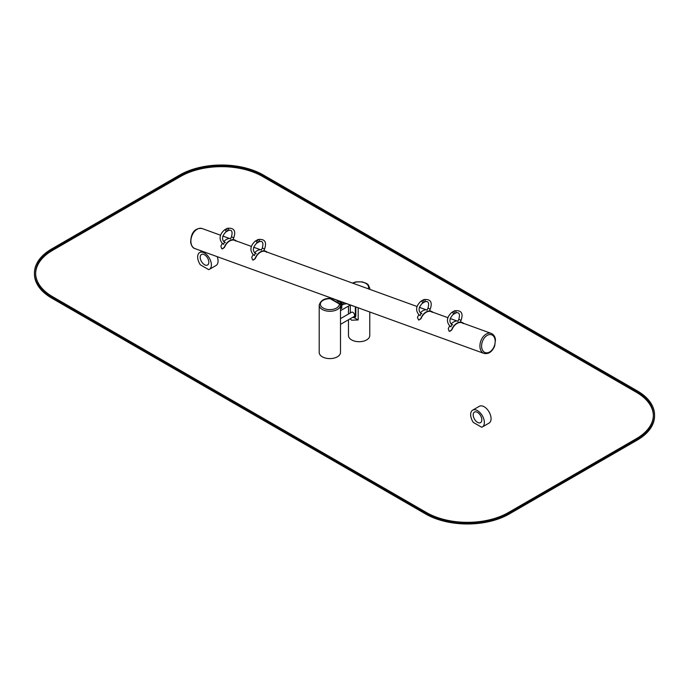 <?xml version="1.0" encoding="UTF-8"?>
<svg xmlns="http://www.w3.org/2000/svg" width="689" height="689" viewBox="0 0 689 689"><rect width="100%" height="100%" fill="white"/><g stroke="black" fill="none" stroke-linecap="round" stroke-linejoin="round"><path stroke-width="1.03" d="M355.352 306.769L355.343 315.838A3.548 2.05 60 0 1 354.611 317.457A3.548 2.05 60 0 1 352.811 317.267M350.322 312.97A3.548 2.05 60 0 1 350.322 312.935L350.331 305.02L340.495 310.679M351.442 312.324A2.498 1.447 60 0 1 351.579 312.22A2.498 1.447 60 0 1 354.086 313.667A2.498 1.447 60 0 1 354.086 316.552A2.498 1.447 60 0 1 353.922 316.621M355.851 306.949L355.843 315.553A3.548 2.05 60 0 1 355.111 317.173A3.548 2.05 60 0 1 354.844 317.284M337.92 302.738A2.248 1.3 60 0 1 338.385 301.756A2.248 1.3 60 0 1 339.513 301.868L339.677 301.963A2.248 1.3 60 0 1 341.262 304.719L341.262 308.543A2.541 1.464 -120 0 0 340.495 307.061M339.083 303.41L340.099 303.995M338.661 301.661A2.248 1.3 60 0 1 338.885 301.463A2.248 1.3 60 0 1 340.013 301.575L340.177 301.67A2.248 1.3 60 0 1 341.77 304.426L341.761 308.25L341.262 308.543M339.574 303.255L339.737 303.78M339.332 301.36A2.248 1.3 60 0 1 341.331 302.488A2.248 1.3 60 0 1 341.77 304.994M341.761 304.262A2.007 1.163 -120 0 0 341.761 304.185A2.007 1.163 -120 0 0 340.814 302.083A2.007 1.163 -120 0 0 340.34 301.722A2.007 1.163 -120 0 0 339.996 301.567M339.083 301.386A2.368 1.369 60 0 1 339.238 301.265A2.368 1.369 60 0 1 339.668 301.153M340.59 301.489A2.368 1.369 60 0 1 341.959 303.418A2.368 1.369 60 0 1 341.77 305.236M338.885 301.463L338.385 301.756L336.241 299.904M342.984 302.35A2.368 1.369 60 0 1 343.113 304.323L346.705 303.703M326.612 296.339A1.18 0.543 -8.4 0 0 326.879 296.511L353.19 306.054A1.18 0.543 -8.4 0 0 353.612 306.14M483.945 353.405A10.645 7.166 -70.1 0 1 480.044 347.747A10.645 7.166 -70.1 0 1 483.075 336.861A10.645 7.166 -70.1 0 1 491.197 333.39C493.625 334.415 495.046 336.49 495.469 339.625L494.693 345.912C492.222 351.812 488.639 354.31 483.945 353.405L194.909 248.574A10.645 7.166 -70.1 0 1 191.017 242.916A10.645 7.166 -70.1 0 1 194.04 232.029A10.645 7.166 -70.1 0 1 202.17 228.559C197.338 227.801 190.81 230.092 190.681 242.606C191.585 246.188 192.998 248.178 194.909 248.574M319.205 305.141L319.205 352.458A10.645 6.149 0 0 0 329.85 358.607A10.645 6.149 0 0 0 340.495 352.458L340.495 305.141A10.645 6.149 0 0 0 340.452 304.598L340.495 305.141A10.645 6.149 0 0 1 329.85 311.29A10.645 6.149 0 0 1 319.205 305.141C320.678 300.326 324.467 298.113 330.565 298.509M340.452 304.598L339.307 303.935L340.452 304.598M330.264 298.716L330.789 299.017L330.264 298.716A9.465 5.46 0 0 0 320.385 304.099A9.465 5.46 0 0 0 329.988 309.637A9.465 5.46 0 0 0 339.307 303.935L330.264 298.716M350.064 318.852L351.597 320.204L358.185 319.954L358.185 307.794M348.479 319.774L348.479 335.56A10.645 6.149 0 0 0 351.597 339.901A10.645 6.149 0 0 0 363.198 341.236A10.645 6.149 0 0 0 369.769 335.56L369.769 311.996M348.522 314.012L348.522 306.045M358.185 319.954L354.137 317.62M449.9 331.375L449.056 331.125L448.281 328.696A10.998 7.407 -70.1 0 1 449.641 326M451.149 324.019A10.998 7.407 -70.1 0 1 458.03 321.057M449.547 331.306L451.571 329.893A10.998 7.407 -70.1 0 1 462.13 322.469A10.998 7.407 -70.1 0 1 463.335 323.098L462.982 323.554M463.137 323.391A10.645 7.166 109.9 0 0 462.009 322.805A10.645 7.166 109.9 0 0 451.812 329.928L449.788 331.34M452.974 312.108A1.24 0.715 60 0 1 453.233 311.574L451.863 312.367A1.24 0.715 -120 0 1 453.104 313.082A1.24 0.715 -120 0 1 453.104 314.52L454.473 313.728A1.24 0.715 -120 0 0 454.473 312.298A1.24 0.715 -120 0 0 453.233 311.574A1.24 0.715 60 0 1 454.111 311.833A1.24 0.715 60 0 1 454.714 312.97A1.24 0.715 60 0 1 454.473 313.728A1.24 0.715 60 0 1 453.887 313.684M432.296 312.203A10.645 7.166 109.9 0 0 431.176 311.617A10.645 7.166 109.9 0 0 420.979 318.74L418.714 320.118L417.439 317.517A10.998 7.407 -70.1 0 1 418.809 314.813M420.316 312.84A10.998 7.407 -70.1 0 1 427.189 309.869M418.714 320.118L420.729 318.706A10.998 7.407 -70.1 0 1 431.297 311.29A10.998 7.407 -70.1 0 1 432.494 311.919L432.141 312.367M422.142 300.921A1.24 0.715 60 0 1 422.4 300.395L421.031 301.188A1.24 0.715 -120 0 1 422.271 301.903A1.24 0.715 -120 0 1 422.271 303.332L423.64 302.549A1.24 0.715 -120 0 0 423.64 301.11A1.24 0.715 -120 0 0 422.4 300.395A1.24 0.715 60 0 1 423.279 300.654A1.24 0.715 60 0 1 423.881 301.782A1.24 0.715 60 0 1 423.64 302.549A1.24 0.715 60 0 1 423.055 302.505M253.371 260.089L252.536 259.848L251.752 257.419A10.998 7.407 -70.1 0 1 253.121 254.723M254.629 252.742A10.998 7.407 -70.1 0 1 261.501 249.78M253.027 260.029L255.042 258.616A10.998 7.407 -70.1 0 1 265.609 251.192A10.998 7.407 -70.1 0 1 266.807 251.821L266.454 252.277M266.609 252.105A10.645 7.166 109.9 0 0 265.489 251.528A10.645 7.166 109.9 0 0 255.283 258.651L253.268 260.063M256.454 240.831A1.24 0.715 60 0 1 256.713 240.297L255.343 241.09A1.24 0.715 -120 0 1 256.584 241.805A1.24 0.715 -120 0 1 256.584 243.243L257.953 242.45A1.24 0.715 -120 0 0 257.953 241.012A1.24 0.715 -120 0 0 256.713 240.297A1.24 0.715 60 0 1 257.591 240.556A1.24 0.715 60 0 1 258.194 241.684A1.24 0.715 60 0 1 257.953 242.45A1.24 0.715 60 0 1 257.359 242.407M222.538 248.91L221.694 248.669L220.919 246.24A10.998 7.407 -70.1 0 1 222.28 243.536M223.796 241.563A10.998 7.407 -70.1 0 1 230.669 238.592M222.194 248.841L224.209 247.429A10.998 7.407 -70.1 0 1 234.768 240.005A10.998 7.407 -70.1 0 1 235.974 240.642L235.621 241.09M235.776 240.926A10.645 7.166 109.9 0 0 234.648 240.34A10.645 7.166 109.9 0 0 224.45 247.463L222.426 248.875M225.613 229.644A1.24 0.715 60 0 1 225.871 229.118L224.502 229.902A1.24 0.715 -120 0 1 225.751 230.626A1.24 0.715 -120 0 1 225.751 232.055L227.112 231.263A1.24 0.715 -120 0 0 227.112 229.833A1.24 0.715 -120 0 0 225.871 229.118A1.24 0.715 60 0 1 226.759 229.377A1.24 0.715 60 0 1 227.361 230.505A1.24 0.715 60 0 1 227.112 231.263A1.24 0.715 60 0 1 226.526 231.22M208.698 269.64L200.335 264.809A9.698 5.598 60 0 1 199.672 252.544A9.698 5.598 60 0 1 209.37 258.151A9.698 5.598 60 0 1 209.37 269.347A9.698 5.598 60 0 1 208.698 269.64M208.827 262.225A6.089 3.514 60 0 1 207.561 265.015A6.089 3.514 60 0 1 201.472 261.501A6.089 3.514 60 0 1 201.472 254.465A6.089 3.514 60 0 1 206.166 256.101A6.089 3.514 60 0 1 208.827 262.225M217.19 256.652A9.698 5.598 60 0 1 216.062 265.489L209.37 269.347M473.326 422.417L481.689 427.249A9.698 5.598 -120 0 0 482.36 426.956A9.698 5.598 -120 0 0 482.36 415.76A9.698 5.598 -120 0 0 472.663 410.162A9.698 5.598 -120 0 0 473.326 422.417M482.36 426.956L489.052 423.098A9.698 5.598 -120 0 0 489.052 411.893A9.698 5.598 -120 0 0 479.346 406.295L472.663 410.162M473.205 414.864A6.089 3.514 -120 0 0 475.858 420.996A6.089 3.514 -120 0 0 480.552 422.624A6.089 3.514 -120 0 0 480.552 415.588A6.089 3.514 -120 0 0 474.463 412.074A6.089 3.514 -120 0 0 473.205 414.864M637.23 390.852A59.142 34.14 180 0 1 654.55 415.002A59.142 34.14 180 0 1 637.23 439.143L509.266 513.021A59.142 34.14 180 0 1 425.63 513.021L51.77 297.174A59.142 34.14 180 0 1 34.45 273.033A59.142 34.14 180 0 1 51.77 248.893L179.734 175.015A59.142 34.14 180 0 1 263.37 175.015L637.23 390.852M654.55 415.002L654.55 415.967A59.142 34.14 180 0 1 637.23 440.107L509.266 513.985A59.142 34.14 180 0 1 425.63 513.985L51.77 298.148A59.142 34.14 180 0 1 34.45 273.998L34.45 273.033M636.395 391.335L262.535 175.497A57.954 33.46 0 0 0 180.57 175.497L52.605 249.375A57.954 33.46 -0 0 0 35.63 273.033A57.954 33.46 -0 0 0 52.605 296.692L426.465 512.538A57.954 33.46 0 0 0 508.43 512.538L636.395 438.66A57.954 33.46 0 0 0 653.37 415.002A57.954 33.46 0 0 0 636.395 391.335L636.395 392.308L262.535 176.462A57.954 33.46 0 0 0 180.57 176.462L52.605 250.34A57.954 33.46 -0 0 0 35.639 273.516M653.361 415.484A57.954 33.46 0 0 0 636.395 392.308M355.343 315.838L355.843 315.553M341.262 304.719L341.77 304.426M339.677 301.963L340.177 301.67M339.513 301.868L340.013 301.575M481.706 347.557A9.465 6.373 -70.1 0 1 490.68 334.578A9.465 6.373 -70.1 0 1 492.799 348.953A9.465 6.373 -70.1 0 1 481.706 347.557M369.614 289.294A10.645 6.149 0 0 0 369.769 288.243L368.236 284.755L366.557 283.437L362.268 281.879L355.946 281.887L352.406 283.05M368.219 288.786A9.465 5.46 0 0 0 364.154 282.645A9.465 5.46 0 0 0 352.82 283.205M453.104 314.52C449.616 318.309 448.995 321.496 451.261 324.088A1.24 0.913 119.3 0 1 450.046 326.25L451.071 326.827M453.233 311.574L454.602 310.791C461.346 310.041 463.508 313.211 461.087 320.307L458.822 319.291L457.884 321.375M454.602 310.791A1.24 0.715 60 0 1 455.481 311.04A1.24 0.715 60 0 1 456.084 312.177A1.24 0.715 60 0 1 455.842 312.935C459.21 311.988 460.2 314.106 458.822 319.291M422.271 303.332C418.774 307.122 418.163 310.308 420.428 312.901A1.24 0.913 119.3 0 1 419.205 315.071L420.238 315.648M422.4 300.395L423.769 299.603C430.513 298.854 432.675 302.032 430.255 309.128L427.981 308.104L427.051 310.188M423.769 299.603A1.24 0.715 60 0 1 424.648 299.861A1.24 0.715 60 0 1 425.251 300.99A1.24 0.715 60 0 1 425.01 301.756C428.377 300.8 429.368 302.919 427.981 308.104M256.584 243.243C253.087 247.032 252.475 250.219 254.732 252.811A1.24 0.913 119.3 0 1 253.518 254.973L254.542 255.55M256.713 240.297L258.074 239.505C264.817 238.764 266.979 241.934 264.559 249.03L262.294 248.014L261.364 250.09M258.074 239.505A1.24 0.715 60 0 1 258.961 239.763A1.24 0.715 60 0 1 259.564 240.9A1.24 0.715 60 0 1 259.322 241.658C262.69 240.711 263.68 242.829 262.294 248.014M225.751 232.055C222.254 235.845 221.634 239.031 223.899 241.624A1.24 0.913 119.3 0 1 222.685 243.794L223.71 244.362M225.871 229.118L227.241 228.326C233.984 227.577 236.146 230.755 233.726 237.843L231.461 236.827L230.522 238.911M227.241 228.326A1.24 0.715 60 0 1 228.119 228.584A1.24 0.715 60 0 1 228.722 229.713A1.24 0.715 60 0 1 228.481 230.479C231.848 229.523 232.848 231.642 231.461 236.827M637.23 439.143L637.23 440.107M509.266 513.021L509.266 513.985M425.63 513.021L425.63 513.985M51.77 297.174L51.77 298.148M262.535 175.497L262.535 176.462M180.57 175.497L180.57 176.462M52.605 249.375L52.605 250.34M354.611 317.457L355.111 317.173M340.495 324.381L354.224 316.449M340.495 318.645L351.743 312.151M341.77 305.27L343.156 304.469M491.197 333.39L462.009 322.805M456.971 320.971L450.21 318.525M447.876 317.681L431.176 311.617M426.129 309.792L419.377 307.337M417.043 306.493L265.489 251.528M260.442 249.694L253.69 247.248M251.347 246.395L234.648 240.34M229.609 238.515L222.848 236.06M220.514 235.216L202.17 228.559M330.634 298.526L340.116 304.004M369.769 289.346L369.769 288.243M348.479 314.038L348.479 306.071M462.13 322.469L460.398 321.841M451.261 324.088L452.707 324.898M451.863 312.367C446.67 317.095 446.067 321.72 450.046 326.25M461.087 320.307L460.347 321.952M454.473 313.728L455.842 312.935M431.297 311.29L429.566 310.661M420.428 312.901L421.875 313.719M421.031 301.188C415.837 305.907 415.234 310.541 419.205 315.071M430.255 309.128L429.514 310.765M423.64 302.549L425.01 301.756M265.609 251.192L263.87 250.563M254.732 252.811L256.179 253.621M255.343 241.09C250.15 245.818 249.539 250.443 253.518 254.973M264.559 249.03L263.827 250.675M257.953 242.45L259.322 241.658M234.768 240.005L233.037 239.376M223.899 241.624L225.346 242.433M224.502 229.902C219.317 234.63 218.706 239.264 222.685 243.794M233.726 237.843L232.985 239.488M227.112 231.263L228.481 230.479M199.672 252.544L202.058 251.166"/></g></svg>

